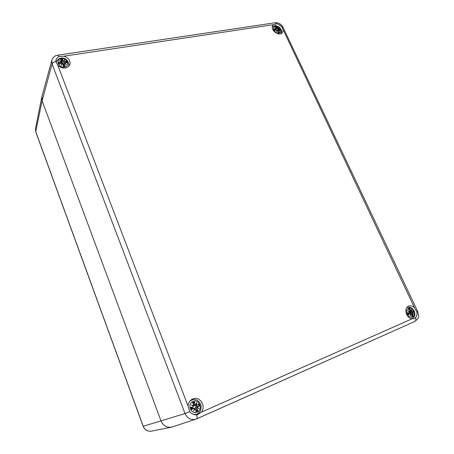 <?xml version="1.0" encoding="UTF-8"?>
<svg xmlns="http://www.w3.org/2000/svg" width="454" height="454" viewBox="0 0 454 454"><rect width="100%" height="100%" fill="white"/><g stroke="black" fill="none" stroke-linecap="round" stroke-linejoin="round"><path stroke-width="0.68" d="M173.241 426.601L171.396 427.191C166.612 427.77 163.162 425.704 161.045 421L42.108 100.765L41.785 97.111L35.486 128.692L35.747 131.904L35.486 128.692M415.546 317.732L414.059 318.657L411.994 318.85C406.165 318.385 403.424 307.772 408.662 306.115C410.649 305.457 412.601 306.013 414.519 307.789L416.84 311.989L417.061 313.924L416.511 316.387L415.546 317.732C416.159 319.571 415.938 320.802 414.888 321.432L196.718 418.883M283.137 30.356L282.479 32.535C279.414 37.228 269.432 29.686 272.888 25.276L273.461 24.652L276.747 23.841L278.376 24.244L281.758 26.797L414.519 307.789M56.41 61.194L55.899 61.789M57.908 65.597L55.865 61.438L56.08 59.656L57.425 57.562L58.992 56.563L63.889 56.2C68.475 57.737 70.512 60.45 69.995 64.326C67.3 68.86 63.271 69.286 57.908 65.597L188.052 406.035C188.382 402.471 190.061 400.065 193.092 398.805C199.993 395.933 206.445 406.449 201.281 412.215L197.643 414.633L196.576 414.848L194.318 414.74L191.361 413.361L189.687 411.636L188.052 406.035M69.173 65.938L69.036 65.149M196.491 414.86L199.402 412.294M195.753 399.707L192.002 399.304M58.992 56.563L57.811 55.184C55.053 55.484 53.061 57.164 51.841 60.217L41.881 96.691L42.108 100.765L161.045 421C163.451 426.136 167.237 428.105 172.412 426.919L196.678 418.9C197.308 418.423 197.274 417.073 196.576 414.848M61.596 62.8L61.948 62.811M64.468 67.09C58.373 68.1 55.076 59.463 61.199 58.589C67.249 57.618 70.563 66.159 64.468 67.09M62.981 64.224L63.288 66.409L63.061 64.252L62.351 63.725L61.114 65.416L62.391 63.77L63.061 64.252L63.333 66.176M61.625 60.694L60.541 59.258L61.625 60.694L61.415 61.216L59.287 60.643L61.165 61.608L60.74 62.079L58.504 62.453L59.156 64.162L61.188 63.248L61.892 63.492L61.114 65.416M64.774 65.875L65.211 66.102L64.298 64.02L64.519 63.435L66.488 64.57L64.769 63.049L65.172 62.629L67.226 62.907L66.568 61.205L64.723 61.466L64.042 61.165L64.661 59.82L63.543 60.893L62.941 60.495L62.465 58.969L61.931 62.493L61.625 62.521M64.298 64.02L65.001 65.915M64.519 63.435L63.395 66.097M66.488 64.57L65.978 64.207M65.172 62.629L64.769 63.049M64.411 63.401L65.143 62.584L67.226 62.907M64.582 63.418L65.847 64.127M64.723 61.466L66.568 61.205M64.042 61.165L64.74 61.596L64.445 63.327M64.661 59.82L62.975 63.702L61.931 62.493M62.941 60.495L63.543 60.893M66.375 61.352L65.399 62.607M63.912 61.211L63.639 61.608L63.583 61.029M63.929 64.156L62.975 63.702M60.705 59.383L61.778 60.995L61.557 63.18M61.415 61.216L61.699 60.705M59.287 60.643L61.216 61.591M60.74 62.079L61.165 61.608M59.684 63.844L58.504 62.453M61.415 61.364L61.267 61.699M61.188 63.248L59.156 64.162M61.892 63.492L61.977 64.162M61.977 63.52L61.159 63.208M59.292 64.031L61.148 63.202L61.988 63.532L61.449 64.848L62.391 63.77M193.648 414.559L196.168 414.36L194.556 414.786M190.442 400.485L191.991 399.9L189.806 401.205M197.189 412.215C190.941 415.035 186.73 403.998 193.012 401.364C199.21 398.618 203.432 409.508 197.189 412.215M195.6 409.23L195.969 411.75L195.668 409.207L194.862 408.679L195.674 409.202L194.46 408.662M193.869 404.724L192.462 402.624L193.869 404.724L193.71 405.524L191.316 404.894L193.489 406.114L193.081 406.829L190.635 407.465L191.469 409.656L193.654 408.322L194.414 408.526L193.654 410.989L194.965 408.782M195.753 409.695L197.944 410.881L196.951 408.64L197.144 407.823L199.164 408.566L197.365 407.232L197.734 406.534L199.737 406.035L198.897 403.867L197.161 405.047L196.44 404.832L196.826 402.505L195.895 404.576L195.22 404.139L194.431 401.767L193.557 404.105M196.951 408.64L197.706 410.671M197.144 407.823L196.826 408.691L195.657 409.133M199.164 408.566L197.093 407.709L198.523 408.231L197.365 407.232M197.087 407.703L197.66 406.438L196.185 406.5L199.737 406.035M197.734 406.534L199.442 405.995M196.883 407.658L195.288 407.845L196.185 406.5M194.834 408.651L195.288 407.845M197.161 405.047L198.897 403.867M196.44 404.832L197.167 405.172L198.716 404.111M196.826 402.505L196.298 404.86L195.787 404.815M195.22 404.139L195.895 404.576M196.599 403.22L195.805 404.798L193.813 405.592M197.155 405.172L195.958 405.955L194.443 405.638M193.71 405.524L193.932 404.69L192.672 402.794M193.937 404.69L193.325 405.921M191.316 404.894L193.71 405.66M193.081 406.829L193.489 406.114M191.469 409.656L191.9 408.418L191.662 407.788L190.635 407.465M193.705 405.666L193.285 405.899M193.654 408.322L191.656 409.4M194.868 408.679L193.983 410.217L194.505 408.509L193.903 408.123L192.008 408.328L193.903 408.123L194.414 408.526M193.983 410.223L193.654 410.989M194.431 408.759L194.862 408.679M196.145 405.836L196.383 406.461M192.048 405.201L193.563 406.052L193.291 406.858L191.662 407.788M278.881 33.165C274.488 33.897 271.089 26.655 275.516 26.031C279.885 25.328 283.279 32.495 278.881 33.165M277.729 30.713L278.013 32.563L277.769 30.741L277.263 30.316L276.344 31.689L276.917 30.106L276.344 31.689M275.362 26.724L276.333 27.751L276.253 28.182L274.46 27.688L276.117 28.5L275.839 28.891L274.04 29.187L274.715 30.622L276.299 29.868L276.861 30.083M278.535 32.279L279.403 32.342L278.801 30.078L280.22 31.082L278.938 29.76L279.176 29.425L280.538 29.714L279.863 28.29L278.194 28.176L278.336 27.098L277.791 27.944L276.577 26.355L276.236 27.598M278.682 30.56L279.233 32.183M278.801 30.078L277.905 31.462M280.22 31.082L278.796 30.066M279.176 29.425L278.938 29.76M277.763 30.679L278.875 29.47L280.538 29.714M278.711 30.049L279.698 30.656M278.711 28.443L279.863 28.29M278.194 28.176L278.716 28.557L277.632 30.446M278.336 27.098L276.724 29.89M277.286 27.603L277.791 27.944M279.738 28.409L277.695 30.537M278.075 28.222L277.604 28.596L278.211 27.433L278.086 28.21M276.333 27.751L276.191 28.613M276.253 28.182L276.373 27.751L275.294 26.627M274.46 27.688L276.151 28.489L275.379 30.231M275.839 28.891L276.163 28.5M274.347 29.345L274.863 30.486L274.04 29.187M276.299 29.868L274.715 30.622M276.889 30.083L276.259 29.833L274.823 30.503M276.736 30.69L277.263 30.316M277.763 30.713L277.229 30.282M409.956 312.579L410.144 312.999M412.697 317.034C408.373 318.997 404.196 310.093 408.572 308.272C412.873 306.359 417.039 315.155 412.697 317.034M411.506 314.486L411.84 316.574L411.545 314.474L410.586 314.094M409.792 310.848L408.367 309.208L409.792 310.848L409.775 311.472L407.788 310.939L409.667 311.926L409.417 312.483L407.493 312.965L408.322 314.724L409.985 313.686L410.586 313.873L410.104 315.859L411.012 314.094M411.733 315.479L413.208 315.973L412.527 313.43L413.929 314.174L412.629 312.976L412.817 312.443L414.065 312.21L413.236 310.462L412.249 311.245L411.716 311.035L411.613 309.282L411.29 310.808L409.741 308.612L409.094 309.951M412.448 314.077L413.021 315.797M412.527 313.43L412.328 314.123L411.534 314.44M413.929 314.174L412.493 313.368M412.817 312.443L412.629 312.976M409.712 313.629L410.439 312.891L414.065 312.21M412.442 313.345L410.569 313.771M411.982 313.436L412.516 313.044L413.446 313.85M412.249 311.245L409.429 312.596M413.236 310.462L412.255 311.342M411.716 311.035L412.209 311.37L413.14 310.638M411.613 309.282L411.579 309.747M410.734 310.445L411.29 310.808M411.557 309.855L411.591 311.064L409.61 311.841M412.175 311.387L410.161 312.488M410.898 311.138L411.301 310.922M409.775 311.472L409.814 310.837M407.788 310.939L409.667 311.926M409.417 312.483L409.69 311.904M407.783 313.016L408.469 314.474L407.493 312.965M408.504 309.299L409.826 310.831L409.451 311.75L408.424 311.206M409.985 313.686L408.322 314.724M410.586 313.873L410.036 313.555L408.18 314.009M410.581 314.106L410.91 314.026L410.32 315.224M411.528 314.48L411.857 316.41M410.626 313.873L410.104 315.859M410.399 312.363L410.626 312.846M410.439 312.891L412.72 312.38M189.687 411.636L185.005 413.52L143.152 426.312C144.786 430.012 147.539 431.629 151.415 431.164C147.607 431.629 144.877 430.006 143.231 426.3L35.735 131.649L42.108 100.765L52.079 64.003L185.005 413.52C187.349 418.435 190.964 420.336 195.85 419.224L414.888 321.432C417.873 319.026 419.11 317.233 418.588 316.058L417.759 311.535L416.84 311.989M417.061 313.924L416.511 316.387M281.758 26.797L282.978 27.223L417.759 311.535M278.376 24.244L280.521 25.515M276.747 23.841L275.141 22.762C278.608 22.552 281.225 24.039 282.978 27.223M63.889 56.2L273.461 24.652M56.08 59.656L57.425 57.562M51.841 60.217L52.079 64.003C52.556 62.822 53.816 61.965 55.865 61.438M194.318 414.74L191.361 413.361M411.994 318.85L201.281 412.215M56.063 62.158L56.063 62.158C59.508 54.803 69.564 57.947 68.86 66.165M65.211 66.102L63.288 66.409M60.541 59.258L62.465 58.969M63.588 61.018L64.366 60.24L63.918 61.199M62.414 59.19L62.834 60.558L61.937 62.675M59.985 60.927L61.415 61.352M58.782 62.527L60.762 62.215L60.495 63.481M64.854 65.847L63.322 66.097L64.808 65.864M66.159 61.54L66.67 62.771M60.95 59.69L62.402 59.491M59.457 63.952L58.975 62.652M191.991 399.9C195.912 398.771 198.909 400.422 200.974 404.837C201.514 409.69 200.197 412.765 197.019 414.054L196.979 414.065M197.944 410.881L195.969 411.75M192.462 402.624L194.431 401.767M194.403 402.091L195.089 404.191L193.864 404.571M195.935 404.69L196.593 403.237M190.93 407.505L193.086 406.943L191.798 407.771M193.563 406.052L192.059 405.206M197.496 410.484L195.969 411.176M198.46 404.287L199.141 406.052M192.825 403.016L194.369 402.369M191.775 409.275L191.094 407.499M279.403 32.342L278.013 32.563M275.186 26.565L276.577 26.355M276.571 26.542L277.184 27.66L276.055 28.999M275.096 27.944L276.248 28.296M274.256 29.255L275.839 29.005L274.982 30.424M278.041 32.427L277.774 30.73L277.201 30.276L276.565 31.218L276.917 30.123M279.539 28.568L280.039 29.555M275.584 26.905L276.531 26.797M406.954 307.375C410.382 306.626 412.936 308.152 414.621 311.949C415.331 316.222 414.61 316.937 412.079 318.77L412.022 318.793M413.208 315.973L411.84 316.574M408.367 309.208L409.741 308.612M409.752 308.868L410.615 310.491L409.792 310.786M407.72 313.005L409.412 312.585L407.908 313.402M412.782 315.666L411.823 316.132M412.913 310.825L413.566 312.221M408.696 309.503L409.69 309.112M35.747 131.904L143.152 426.312M151.415 431.164L171.396 427.191M57.811 55.184L275.141 22.762M64.496 63.378L63.259 65.631M67.05 62.834L65.143 62.584M59.832 60.859L61.233 61.596M62.34 63.713L63.061 64.252M61.267 61.789L61.131 63.214M197.172 405.167L195.958 405.955M196.009 411.483L195.674 409.202M193.977 410.24L194.505 408.515M281.009 33.658C281.724 29.629 282.257 31.343 279.448 27.246C274.358 24.834 275.612 25.231 272.281 27.053M278.762 30.032L277.82 30.968M279.914 30.815L278.784 30.038M280.43 29.658L279.142 29.385M274.869 27.842L276.151 28.489M276.917 30.1L276.248 29.833M413.532 313.896L412.482 313.356M413.849 312.17L412.731 312.375M412.073 313.419L411.738 313.493M408.345 311.166L409.695 311.887L409.519 312.545L407.913 313.419M410.632 313.867L410.036 313.555L408.163 313.969M410.297 315.32L410.632 313.879M411.097 311.035L410.365 311.438"/></g></svg>
